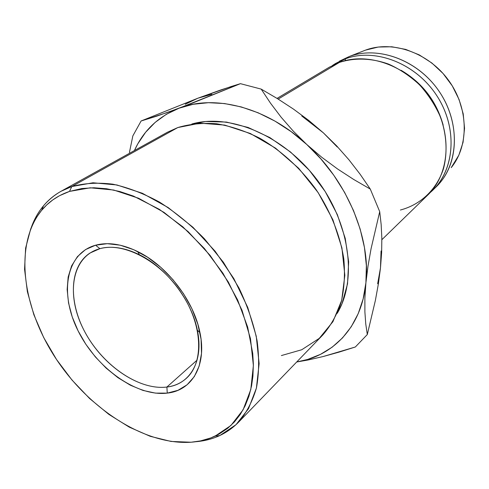 <?xml version="1.0" encoding="UTF-8"?>
<svg xmlns="http://www.w3.org/2000/svg" width="489" height="489" viewBox="0 0 489 489"><rect width="100%" height="100%" fill="white"/><g stroke="black" fill="none" stroke-linecap="round" stroke-linejoin="round"><path stroke-width="0.73" d="M99.909 248.656C71.877 256.248 65.667 294.005 83.246 328.828C100.471 363.755 138.094 390.693 166.89 387.037L167.256 393.113C136.486 396.83 96.498 368.058 78.099 330.87C59.328 293.797 65.697 253.449 95.575 245.203L99.909 248.656C123.87 241.847 160.41 261.071 181.547 293.266C202.862 325.368 204.023 362.862 186.236 378.431C180.875 383.193 174.426 386.059 166.89 387.037C140.074 390.405 105.312 367.373 86.889 335.582C68.283 303.883 68.558 267.025 89.976 253.039L99.909 248.656L95.575 245.203L107.287 243.687L120.215 245.197L133.833 249.757L147.58 257.232L160.832 267.349L172.996 279.69L183.516 293.712L191.926 308.773L197.849 324.207L201.077 339.317L201.505 353.455L199.182 366.047L194.292 376.609L187.091 384.788L177.947 390.326L167.256 393.113L155.459 393.119L143.014 390.43L130.355 385.198L117.916 377.661L106.113 368.107L95.318 356.872L85.875 344.323L78.099 330.87L72.25 316.951L68.546 303.021L67.152 289.549L68.16 277.012L71.614 265.875L77.445 256.603L85.508 249.592L95.575 245.203C108.063 241.908 122.122 244.035 137.751 251.59C166.938 265.668 193.919 300.814 199.977 332.648C206.975 365.656 191.914 390.613 167.256 393.113L166.89 387.037L197.098 360.124L166.89 387.037C189.976 384.562 203.937 361.09 197.379 330.289C191.694 300.582 166.59 267.88 139.359 254.708C124.774 247.636 111.626 245.619 99.909 248.656M238.424 422.331L322.868 334.898C330.778 325.723 336.878 314.861 341.157 302.3C344.262 288.92 345.155 274.537 343.84 259.164C340.265 235.716 330.717 211.621 316.114 189.61C300.539 168.198 280.937 150.386 259.573 138.1C245.154 130.96 230.832 126.186 216.615 123.766C202.727 122.733 189.793 123.998 177.813 127.556L71.81 186.541L69.505 191.413L90.3 187.8L113.711 190.032L138.68 198.277L163.968 212.354L188.228 231.7L210.099 255.368L228.369 282.08L242.049 310.362L250.484 338.663L253.375 365.491L250.79 389.55L243.112 409.782L230.949 425.454L215.093 436.127C207.684 439.532 199.677 441.567 191.058 442.227L200.533 440.901L210.759 437.942L219.072 434.104L227.727 428.26L234.439 421.921L240.27 414.446L245.111 405.907L248.907 396.341L251.578 385.858L252.923 376.182L253.363 364.226L252.74 353.461L247.666 327.08L237.617 299.904L222.966 273.259L204.396 248.498L182.831 226.847L159.371 209.359L133.473 196.089L119.836 191.523L106.553 188.742L93.87 187.758L81.895 188.528L69.505 191.413L59.566 195.679L52.849 199.867L46.797 204.842L41.443 210.551L36.797 216.951L33.49 222.746L30.691 228.944L25.617 248.1L24.554 269.292L27.384 291.75L33.863 314.739L43.698 337.551L56.541 359.525L71.993 380.045L89.597 398.517L108.87 414.391L129.273 427.141L150.215 436.304L171.04 441.445L191.058 442.227C144.634 445.4 88.582 408.657 55.385 357.765C22.146 306.958 13.869 244.286 41.693 210.252C48.955 201.541 58.228 195.264 69.505 191.413L71.81 186.541C84.261 183.161 97.916 182.373 112.77 184.164C128.094 187.519 143.705 193.516 159.603 202.153C175.368 212.232 190.307 224.445 204.426 238.779L223.455 262.342L238.993 288.015C247.434 305.802 253.473 323.425 257.122 340.882C259.323 357.887 259.091 373.608 256.419 388.052C252.44 401.487 246.438 412.918 238.424 422.331C226.878 433.92 212.574 440.393 195.521 441.75C204.206 441.06 212.299 438.994 219.787 435.558L236.016 424.696L248.485 408.731L256.401 388.113L259.127 363.596L256.26 336.249L247.727 307.392L233.821 278.565L215.221 251.34L192.923 227.244L168.179 207.568L142.378 193.277L116.902 184.958L93.02 182.776L71.81 186.541L177.813 127.556L200.038 123.167L224.659 125.086L250.325 133.497L275.515 148.13L298.632 168.24L318.174 192.642L332.893 219.775L341.921 247.911L344.843 275.295L341.695 300.325L332.923 321.67L319.286 338.345L301.75 349.739L281.383 355.57M337.184 313.376C357.49 279.83 350.063 222.636 316.365 178.882C282.807 135.025 229.469 113.075 191.816 124.023L205.753 121.498L226.419 122.067L248.1 127.452L269.83 137.562L290.576 152.055L309.335 170.319L325.173 191.499L337.324 214.567L345.246 238.406L348.657 261.872L347.52 283.907L342.049 303.577L337.178 313.388M381.86 239.702L427.679 195.142C450.186 173.742 452.771 131.675 431.249 99.285C409.935 66.773 369.091 51.259 339.415 62.409L278.174 99.084L339.415 62.409C354.556 57.531 371.781 58.044 388.755 64.169C399.898 69.236 410.161 76.119 419.544 84.829C428.15 94.395 435.063 104.982 440.283 116.59C446.714 134.353 447.735 152.641 443.425 168.882C436.469 189.915 420.332 204.805 400.381 210.025M443.187 125.129C436.488 101.205 422.447 82.91 401.059 70.257C422.447 82.91 436.488 101.205 443.187 125.129M345.381 58.839L345.265 60.618L345.381 58.839C374.892 47.72 415.393 63.014 436.475 95.184C457.753 127.238 455.1 168.949 432.704 190.258L430.118 192.623C454.165 172.434 458.596 130.172 437.649 97.005C416.934 63.717 375.473 47.464 345.381 58.839L332.483 65.447L335.436 63.558L345.381 58.839M434.318 188.62L435.999 187.055C458.321 165.814 461.017 124.328 439.892 92.5C418.969 60.544 378.694 45.398 349.293 56.498C377.539 45.893 415.919 59.236 437.435 88.949C459.098 118.564 459.721 158.705 440.742 181.841L434.318 188.62M365.521 50.129L349.293 56.498L365.521 50.129C392.331 40.074 428.407 52.476 448.511 80.251C468.749 107.935 469.202 145.661 451.2 167.654L458.865 155.141L463.059 142.311L464.55 128.375L463.217 113.894L459.067 99.505L452.252 85.838L443.058 73.497L431.891 63.032L419.25 54.89L405.705 49.407L391.842 46.773L378.266 47.042L365.521 50.129M377.649 283.761L380.479 267.905L381.059 250.985M337.276 147.018L323.363 132.843L308.253 120.483M211.841 94.279L197.88 98.21L185.239 104.273M339.378 61.204L349.293 56.498L335.436 63.558M339.415 62.409L329.421 67.152L277.055 98.393M367.3 334.537L355.338 346.994L367.3 334.537L365.754 323.926L364.892 311.909L364.88 298.235L365.906 282.801L366.365 265.558L364.458 247.526L360.161 229.072L353.523 210.588L344.659 192.495L333.749 175.184L321.016 159.059L306.756 144.469L291.285 131.73L274.965 121.107L258.161 112.794L241.236 106.92L224.555 103.552L208.442 102.69L193.204 104.273L179.096 108.191L166.352 114.292L155.154 122.391L145.63 132.268L137.886 143.699L134.408 150.563C143.485 130.545 158.381 116.419 179.096 108.191C214.757 94.157 266.701 107.225 306.756 144.469C347.196 181.028 370.864 238.167 365.906 282.801C361.787 326.823 332.96 356.371 296.713 361.976L307.66 359.439L320.46 354.366L332.159 347.184L342.508 337.93L351.267 326.701L358.211 313.638L363.144 298.926L365.906 282.801L367.985 266.254L371.072 248.681L379.715 211.651L381.151 224.457L381.836 237.972L381.646 252.416L380.479 267.905L378.376 283.883L375.387 300.399L367.3 334.537L365.754 323.926L364.892 311.909L364.88 298.235L365.906 282.801L367.985 266.254L371.072 248.681L379.715 211.651L370.289 189.078L379.715 211.651L381.151 224.457L381.836 237.972L381.646 252.416L380.479 267.905L378.376 283.883L375.387 300.399L367.3 334.537M323.363 132.843L336.676 145.911L348.871 159.707L360.075 174.182L370.289 189.078L353.773 179.512L337.551 168.962L321.78 157.287L306.756 144.469L293.235 131.089L281.157 117.244L270.472 103.124L261.187 89.108L277.593 98.729L293.461 109.096L308.761 120.428L323.363 132.843L336.676 145.911L348.871 159.707L360.075 174.182L370.289 189.078L353.773 179.512L337.551 168.962L321.78 157.287L306.756 144.469L293.235 131.089L281.157 117.244L270.472 103.124L261.187 89.108L240.441 83.668L261.187 89.108L277.593 98.729L293.461 109.096L308.761 120.428L323.363 132.843L301.762 115.991M231.273 86.492L240.441 83.668L192.745 102.977L167.024 112.604L141.113 120.979L197.88 98.21L221.242 89.799L240.441 83.668L179.096 108.191L156.816 116.131L141.113 120.979L132.837 135.918L141.113 120.979L197.88 98.21L231.273 86.492M338.95 352.153L355.338 346.994L323.156 356.536L338.95 352.153M308.113 359.99L323.156 356.536L308.113 359.99L296.689 362.001L308.113 359.99M129.432 152.44L132.837 135.918L129.432 152.44M177.813 127.556L167.33 132.293L61.046 191.278L71.81 186.541C60.312 190.514 50.856 196.951 43.454 205.863C38.197 212.214 34.108 219.5 31.192 227.715C36.913 211.584 46.865 199.439 61.046 191.278M219.787 435.558L215.099 436.127M435.999 187.055L432.704 190.258M43.454 205.863L41.693 210.252M197.379 330.289L199.977 332.648M139.359 254.708L137.751 251.59"/></g></svg>
